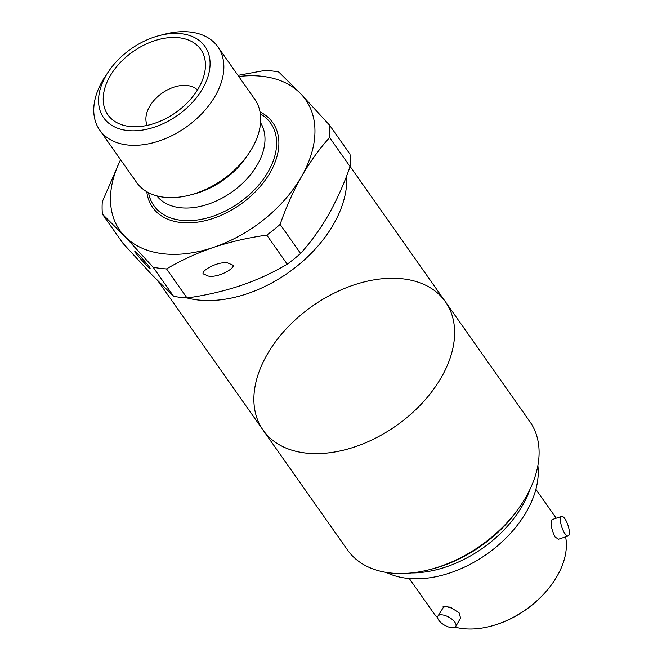 <?xml version="1.0" encoding="UTF-8"?>
<svg xmlns="http://www.w3.org/2000/svg" width="662" height="662" viewBox="0 0 662 662"><rect width="100%" height="100%" fill="white"/><g stroke="black" fill="none" stroke-linecap="round" stroke-linejoin="round"><path stroke-width="0.99" d="M300.573 253.455A126.467 82.833 144.8 0 1 287.242 264.188L266.769 235.126A126.467 82.833 -35.2 0 0 280.1 224.393L300.573 253.455C310.842 242.118 320.176 229.176 328.575 214.645C336.917 199.792 344.091 183.788 350.09 166.625L329.618 137.564A126.467 82.833 -35.2 0 0 329.519 125.118L349.991 154.18A126.467 82.833 144.8 0 1 350.09 166.625M120.542 159.666L102.312 201.711A126.467 82.833 -35.2 0 0 102.42 214.157L124.522 236.077A113.566 74.376 -35.2 0 0 213.412 247.414C230.45 241.787 248.233 237.691 266.769 235.126M280.1 224.393C286.166 207.082 293.34 191.078 301.615 176.373A113.566 74.376 -35.2 0 0 300.929 93.996A113.566 74.376 -35.2 0 0 238.767 76.511M120.6 159.749A113.566 74.376 -35.2 0 0 124.522 236.077L153.112 267.2A126.467 82.833 -35.2 0 0 166.551 268.913C180.933 260.373 196.556 253.207 213.412 247.414A113.566 74.376 -35.2 0 0 301.615 176.373C310.097 161.718 319.432 148.785 329.618 137.564M329.519 125.118L300.929 93.996L278.818 72.075A126.467 82.833 -35.2 0 0 265.388 70.362L237.981 75.394M102.42 214.157L122.892 243.219L151.482 274.341L173.585 296.262L153.112 267.2M147.204 125.383A30.973 20.282 144.8 0 1 149.529 106.648A30.973 20.282 144.8 0 1 197.45 89.982M109.875 76.453A56.783 37.188 144.8 0 1 169.637 37.635A56.783 37.188 144.8 0 1 205.228 69.022A56.783 37.188 144.8 0 1 124.845 125.648A56.783 37.188 144.8 0 1 109.875 76.453M105.829 75.94A61.947 40.572 144.8 0 1 108.808 71.165A61.947 40.572 144.8 0 1 159.327 35.583A61.947 40.572 144.8 0 1 208.588 74.492A61.947 40.572 144.8 0 1 133.914 130.828A61.947 40.572 144.8 0 1 105.829 75.94M159.327 35.583L164.656 34.201A72.266 47.333 144.8 0 1 217.889 46.878A72.266 47.333 144.8 0 1 186.072 127.195A72.266 47.333 144.8 0 1 99.73 130.116A72.266 47.333 144.8 0 1 102.246 81.285A72.266 47.333 144.8 0 1 105.713 75.725L108.808 71.165M217.889 46.878L254.738 99.184A72.266 47.333 144.8 0 1 248.747 153.576A72.266 47.333 144.8 0 1 189.804 195.1A72.266 47.333 144.8 0 1 136.571 182.414L99.73 130.116M166.551 268.913L187.023 297.974A126.467 82.833 144.8 0 1 173.585 296.262M287.242 264.188C272.86 272.727 257.237 279.894 240.372 285.686C223.342 291.313 205.559 295.409 187.023 297.974M149.513 267.249C149.579 266.587 135.371 250.517 134.725 251.08L135.404 252.495C135.338 253.149 149.538 269.227 150.191 268.664L149.513 267.249M232.031 264.817L227.778 262.946C216.59 260.878 198.195 272.794 204.144 274.217L208.398 276.087C219.585 278.164 237.989 266.248 232.031 264.817M346.698 175.802A111.497 73.027 144.8 0 1 293.895 268.59A111.497 73.027 144.8 0 1 187.065 297.966A111.497 73.027 -35.2 0 0 196.813 299.836A111.497 73.027 -35.2 0 0 298.934 264.577A111.497 73.027 -35.2 0 0 346.698 175.802M266.976 354.807A111.497 73.027 144.8 0 1 358.498 283.493A111.497 73.027 144.8 0 1 445.402 301.731A111.497 73.027 144.8 0 1 396.306 425.641A111.497 73.027 144.8 0 1 263.095 430.151A111.497 73.027 144.8 0 1 266.976 354.807M529.873 421.636A111.497 73.027 144.8 0 1 520.638 505.561A111.497 73.027 144.8 0 1 429.696 569.618A111.497 73.027 144.8 0 1 347.567 550.064L263.095 430.151A111.497 73.027 -35.2 0 0 304.644 452.907A111.497 73.027 -35.2 0 0 422.174 403.141A111.497 73.027 -35.2 0 0 445.402 301.731L529.873 421.636M520.638 505.561L519.091 507.837A106.334 69.642 144.8 0 1 432.36 568.931L429.696 569.618M529.881 489.566A98.597 64.578 144.8 0 1 411.524 572.944M438.765 620.236A10.327 4.543 29.7 0 1 437.88 616.148A10.327 4.543 29.7 0 1 449.101 617.315A10.327 4.543 29.7 0 1 455.82 626.376A10.327 4.543 29.7 0 1 448.058 626.815A10.327 4.543 29.7 0 1 438.765 620.236M437.88 616.148L443.59 607.037L446.949 606.831L451.666 608.072L459.08 612.772L460.57 618.043L455.82 626.376M455.1 627.129A77.429 50.709 -35.2 0 0 458.261 627.866A77.429 50.709 -35.2 0 0 462.225 628.519A77.429 50.709 -35.2 0 0 466.346 628.9A77.429 50.709 -35.2 0 0 490.41 626.302A77.429 50.709 -35.2 0 0 553.564 581.815A77.429 50.709 -35.2 0 0 565.605 536.841M537.875 465.601A98.34 64.404 144.8 0 1 486.818 554.127A98.34 64.404 144.8 0 1 386.26 572.398M564.959 533.671A10.327 3.219 -108.6 0 1 560.797 523.27A10.327 3.219 -108.6 0 1 561.599 516.401A10.327 3.219 -108.6 0 1 567.946 525.156A10.327 3.219 -108.6 0 1 568.195 535.963A10.327 3.219 -108.6 0 1 564.959 533.671M568.195 535.963L558.604 539.199L555.046 537.014C551.214 528.756 550.205 522.963 552.009 519.629L561.599 516.401M409.29 578.522L433.37 612.714A77.429 50.709 -35.2 0 0 437.632 617.654M451.666 608.072L451.07 607.211A77.429 50.709 144.8 0 1 446.949 606.831A77.429 50.709 144.8 0 1 442.986 606.185L443.59 607.037M553.564 581.815L553.25 582.27A76.395 50.039 144.8 0 1 490.947 626.161L490.41 626.302M248.747 153.576L246.496 156.894A64.752 42.409 144.8 0 1 193.685 194.09L189.804 195.1M260.571 122.776A63.494 41.59 144.8 0 1 231.791 192.096A63.494 41.59 144.8 0 1 156.82 195.861M260.373 113.897A71.496 46.828 144.8 0 1 239.263 202.704A71.496 46.828 144.8 0 1 148.528 192.675M260.05 111.944A73.523 48.161 144.8 0 1 240.455 204.401A73.523 48.161 144.8 0 1 146.799 191.723M445.402 301.731L350.107 166.443M263.095 430.151L158.284 281.358M535.889 489.342L556.229 518.214"/></g></svg>
